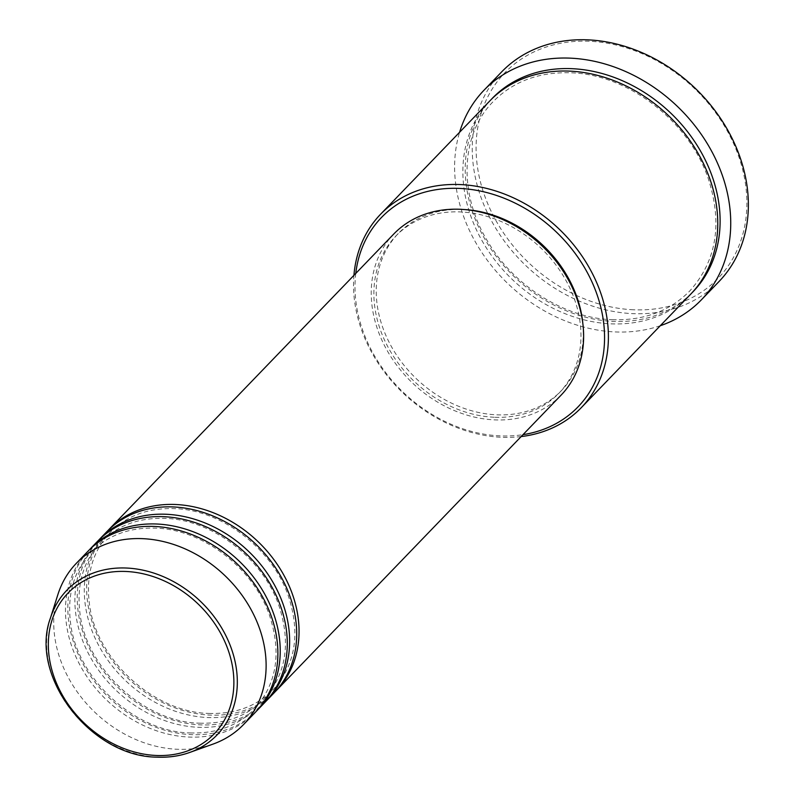 <?xml version="1.0" encoding="UTF-8"?>
<svg xmlns="http://www.w3.org/2000/svg" width="797" height="797" viewBox="0 0 797 797"><rect width="100%" height="100%" fill="white"/><g stroke="black" fill="none" stroke-linecap="round" stroke-linejoin="round"><path stroke-width="0.6" stroke-dasharray="3.98 2.99" d="M275.274 691.617A116.143 94.325 43.9 0 1 210.089 715.098A116.143 94.325 43.9 0 1 101.976 644.683A116.143 94.325 43.9 0 1 108.063 530.423M274.118 692.852A116.143 94.325 43.9 0 1 207.738 717.539A116.143 94.325 43.9 0 1 99.127 646.228A116.143 94.325 43.9 0 1 106.878 531.629M265.869 701.37A116.143 94.325 43.9 0 1 200.685 724.862A116.143 94.325 43.9 0 1 92.562 654.437A116.143 94.325 43.9 0 1 98.659 540.187M264.704 702.605A116.143 94.325 43.9 0 1 198.333 727.302A116.143 94.325 43.9 0 1 89.722 655.981A116.143 94.325 43.9 0 1 97.463 541.392M256.465 711.133A116.143 94.325 43.9 0 1 191.27 734.615A116.143 94.325 43.9 0 1 83.157 664.2A116.143 94.325 43.9 0 1 89.254 549.94M255.299 712.369A116.143 94.325 43.9 0 1 188.919 737.056A116.143 94.325 43.9 0 1 80.318 665.744A116.143 94.325 43.9 0 1 88.059 551.145M355.771 273.431A136.476 110.823 -136.1 0 0 500.038 435.869A136.476 110.823 -136.1 0 0 523.011 434.654M521.158 436.577A139.375 113.184 43.9 0 1 501.652 437.284A139.375 113.184 43.9 0 1 353.918 275.363M633.476 309.774A148.083 120.257 43.9 0 1 477.881 169.681A148.083 120.257 43.9 0 1 589.501 41.265A148.083 120.257 43.9 0 1 745.085 181.357A148.083 120.257 43.9 0 1 633.476 309.774M501.602 71.949A150.992 122.618 -136.1 0 0 491.54 220.918A150.992 122.618 -136.1 0 0 632.728 313.629A150.992 122.618 -136.1 0 0 719.014 281.53M690.66 294.213A139.375 113.184 43.9 0 1 611.01 323.841A139.375 113.184 43.9 0 1 480.681 238.263A139.375 113.184 43.9 0 1 489.976 100.751M561.048 395.192A116.143 94.325 43.9 0 1 494.668 419.889A116.143 94.325 43.9 0 1 386.067 348.578A116.143 94.325 43.9 0 1 393.808 233.979M494.24 417.249A113.244 91.964 43.9 0 1 388.348 347.721A113.244 91.964 43.9 0 1 395.9 235.992A113.244 91.964 43.9 0 1 460.616 211.922A113.244 91.964 43.9 0 1 566.508 281.451A113.244 91.964 43.9 0 1 558.956 393.18A113.244 91.964 43.9 0 1 494.24 417.249M582.876 323.871A113.244 91.964 43.9 0 1 561.307 390.739A113.244 91.964 43.9 0 1 496.591 414.819A113.244 91.964 43.9 0 1 390.699 345.28A113.244 91.964 43.9 0 1 398.251 233.551A113.244 91.964 43.9 0 1 462.967 209.481A113.244 91.964 43.9 0 1 464.292 209.541M660.285 325.724A150.992 122.618 43.9 0 1 615.085 331.931A150.992 122.618 43.9 0 1 459.6 132.262M213.098 744.069A116.143 94.325 43.9 0 1 177.163 749.26A116.143 94.325 43.9 0 1 57.922 594.482M157.457 757.11A104.277 84.681 43.9 0 1 50.4 618.153M691.826 292.977A139.375 113.184 43.9 0 1 613.361 321.4A139.375 113.184 43.9 0 1 483.52 236.719A139.375 113.184 43.9 0 1 491.161 99.535M209.043 713.415C235.284 714.212 256.674 706.281 273.202 689.614C295.518 664.718 300.579 633.515 288.365 596.007C272.335 548.615 221.516 509.761 174.304 508.625C148.063 507.828 126.673 515.759 110.145 532.426C92.801 551.066 85.867 574.687 89.344 603.289C95.471 658.97 153.761 712.558 209.043 713.415M199.629 723.178C225.88 723.975 247.259 716.035 263.797 699.367C286.113 674.481 291.164 643.279 278.96 605.77C262.92 558.378 212.112 519.514 164.889 518.379C138.648 517.582 117.269 525.522 100.731 542.189C83.396 560.819 76.462 584.44 79.939 613.042C86.066 668.733 144.357 722.321 199.629 723.178M190.224 732.941C216.465 733.738 237.855 725.798 254.382 709.131C276.708 684.234 281.759 653.032 269.555 615.533C253.516 568.141 202.707 529.278 155.485 528.142C129.244 527.345 107.854 535.275 91.326 551.942C73.991 570.582 67.058 594.203 70.534 622.806C76.661 678.496 134.942 732.084 190.224 732.941M612.315 319.717C643.966 320.683 669.779 311.099 689.754 290.975C716.692 260.898 722.809 223.26 708.085 178.05C688.757 120.965 627.588 74.181 570.682 72.796C539.031 71.83 513.218 81.414 493.243 101.548C460.447 134.294 458.116 194.089 488.292 242.408C514.583 286.651 565.332 318.222 612.315 319.717M395.9 235.992L398.251 233.551M558.956 393.18L561.307 390.739"/><path stroke-width="1.2" d="M108.063 530.423A116.143 94.325 43.9 0 1 109.229 529.188A116.143 94.325 43.9 0 1 175.599 504.501A116.143 94.325 43.9 0 1 284.21 575.813A116.143 94.325 43.9 0 1 276.469 690.411A116.143 94.325 43.9 0 1 275.274 691.617M98.659 540.187A116.143 94.325 43.9 0 1 99.814 538.951L106.878 531.629A116.143 94.325 43.9 0 1 173.248 506.942A116.143 94.325 43.9 0 1 281.859 578.253A116.143 94.325 43.9 0 1 274.118 692.852L267.055 700.164A116.143 94.325 43.9 0 1 265.869 701.37M99.814 538.951A116.143 94.325 43.9 0 1 166.194 514.264A116.143 94.325 43.9 0 1 274.806 585.576A116.143 94.325 43.9 0 1 267.055 700.164M89.254 549.94A116.143 94.325 43.9 0 1 90.41 548.715L97.463 541.392A116.143 94.325 43.9 0 1 163.843 516.695A116.143 94.325 43.9 0 1 272.454 588.017A116.143 94.325 43.9 0 1 264.704 702.605L257.65 709.928A116.143 94.325 43.9 0 1 256.465 711.133M90.41 548.715A116.143 94.325 43.9 0 1 156.79 524.018A116.143 94.325 43.9 0 1 265.391 595.329A116.143 94.325 43.9 0 1 257.65 709.928M50.4 618.153C28.861 676.274 91.137 757.03 157.218 757.15C168.725 757.638 179.564 756.074 189.716 752.458A104.277 84.681 43.9 0 0 231.738 649.625A104.277 84.681 43.9 0 0 126.494 568.032A104.277 84.681 43.9 0 0 50.4 618.153L57.922 594.482A116.143 94.325 43.9 0 1 76.303 563.349L88.059 551.145A116.143 94.325 43.9 0 1 154.439 526.458A116.143 94.325 43.9 0 1 263.04 597.77A116.143 94.325 43.9 0 1 255.299 712.369L243.543 724.563A116.143 94.325 43.9 0 1 213.098 744.069L189.716 752.458A104.277 84.681 43.9 0 1 157.457 757.11M523.011 434.654A136.476 110.823 -136.1 0 0 600.41 305.719A136.476 110.823 -136.1 0 0 459.52 188.421A136.476 110.823 -136.1 0 0 355.771 273.431M353.918 275.363A139.375 113.184 43.9 0 1 380.617 214.194A139.375 113.184 43.9 0 1 460.267 184.565A139.375 113.184 43.9 0 1 590.597 270.143A139.375 113.184 43.9 0 1 581.302 407.656A139.375 113.184 43.9 0 1 521.158 436.577M701.38 299.831L719.014 281.53A150.992 122.618 -136.1 0 0 729.086 132.561A150.992 122.618 -136.1 0 0 587.897 39.85A150.992 122.618 -136.1 0 0 501.602 71.949L483.968 90.25A150.992 122.618 43.9 0 1 570.253 58.151A150.992 122.618 43.9 0 1 711.442 150.852A150.992 122.618 43.9 0 1 701.38 299.831A150.992 122.618 43.9 0 1 660.285 325.724M380.617 214.194L489.976 100.751A139.375 113.184 43.9 0 1 569.626 71.122A139.375 113.184 43.9 0 1 699.955 156.69A139.375 113.184 43.9 0 1 690.66 294.213L581.302 407.656M109.229 529.188L393.808 233.979A116.143 94.325 43.9 0 1 460.188 209.292A116.143 94.325 43.9 0 1 568.789 280.604A116.143 94.325 43.9 0 1 561.048 395.192L276.469 690.411M459.6 132.262A150.992 122.618 43.9 0 1 483.968 90.25M76.303 563.349A116.143 94.325 43.9 0 1 142.673 538.662A116.143 94.325 43.9 0 1 251.284 609.974A116.143 94.325 43.9 0 1 243.543 724.563M464.292 209.541A113.244 91.964 43.9 0 1 582.876 323.871M126.036 571.479A101.468 82.4 -136.1 0 0 49.563 659.478A101.468 82.4 -136.1 0 0 156.172 755.466A101.468 82.4 -136.1 0 0 232.644 667.478A101.468 82.4 -136.1 0 0 126.036 571.479M491.161 99.535A139.375 113.184 43.9 0 1 571.977 68.681A139.375 113.184 43.9 0 1 702.795 155.156A139.375 113.184 43.9 0 1 691.826 292.977"/></g></svg>
